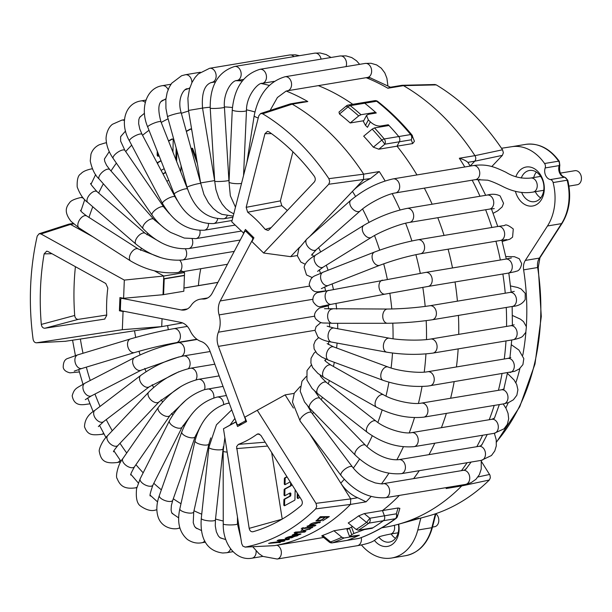 <?xml version="1.0" encoding="UTF-8"?>
<svg xmlns="http://www.w3.org/2000/svg" width="612" height="612" viewBox="0 0 612 612"><rect width="100%" height="100%" fill="white"/><g stroke="black" fill="none" stroke-linecap="round" stroke-linejoin="round"><path stroke-width="0.92" d="M378.897 537.152A15.805 11.781 -99.4 0 0 389.423 542.087A15.805 11.781 -99.4 0 0 398.397 524.255M374.429 540.396A19.76 14.726 -99.4 0 0 391.94 544.626A19.76 14.726 -99.4 0 0 398.695 524.178M395.474 538.338A15.805 11.781 80.6 0 1 391.152 533.947M515.419 191.342A19.76 14.726 -99.4 0 0 539.172 202.526A19.76 14.726 -99.4 0 0 536.41 170.128A19.76 14.726 -99.4 0 0 516.283 175.667A19.76 14.726 -99.4 0 0 515.901 176.638M521.661 192.459A15.805 11.781 -99.4 0 0 534.62 201.669A15.805 11.781 -99.4 0 0 543.831 189.666A15.805 11.781 -99.4 0 0 537.619 172.974A15.805 11.781 -99.4 0 0 529.434 170.48A15.805 11.781 -99.4 0 0 521.256 178.046M540.679 197.921A15.805 11.781 80.6 0 1 535.301 191.709M533.725 177.549A15.805 11.781 80.6 0 1 536.38 172.064M501.503 148.265L511.9 146.681A47.422 35.343 80.6 0 1 544.565 163.503A3.955 2.945 80.6 0 1 545.185 167.933A7.902 5.891 -99.4 0 0 550.41 179.568A3.955 2.945 80.6 0 1 553.118 182.552A47.422 35.343 80.6 0 1 547.488 225.966L525.326 260.429A11.857 8.836 -99.4 0 0 523.62 269.854A197.607 147.27 80.6 0 1 526.32 326.441M525.899 332.102A197.607 147.27 80.6 0 1 522.786 355.212M519.925 368.447A197.607 147.27 80.6 0 1 515.87 382.737M508.274 402.681A197.607 147.27 80.6 0 1 505.826 407.974M420.849 518.058L417.789 530.038A47.422 35.343 80.6 0 1 391.588 558.022A47.422 35.343 80.6 0 1 361.417 544.955M358.777 538.453A3.955 2.945 -99.4 0 0 359.183 538.346A3.955 2.609 69.8 0 0 359.496 538.262A3.955 3.955 0 0 1 358.777 538.453L346.859 540.434A3.955 2.945 -99.4 0 0 347.256 540.327A3.955 2.945 80.6 0 1 346.859 540.434L332.331 542.852A3.955 2.945 80.6 0 0 332.737 542.745A3.955 2.609 69.8 0 1 330.587 541.941L322.631 535.423A233.57 174.076 80.6 0 0 333.9 530.749L341.84 537.229L344.074 537.994A242.658 180.846 80.6 0 1 332.737 542.745L347.256 540.327A242.658 180.846 80.6 0 0 359.405 535.194L349.521 536.418L346.958 529.495M359.496 538.262C372.379 533.519 384.55 526.909 396.018 518.448A3.955 2.463 -126.4 0 1 395.306 518.739A3.955 2.945 -99.4 0 0 396.324 513.828L397.456 516.406L399.873 508.373L398.083 507.983L396.324 513.828L384.405 515.809A3.955 2.945 80.6 0 1 383.387 520.72A3.955 2.945 -99.4 0 0 384.405 515.809L369.877 518.226A3.955 2.945 80.6 0 1 368.868 523.138A3.955 2.463 -126.4 0 1 366.55 522.426L358.609 515.901L364.247 513.606L398.083 507.983M382.469 510.576L384.405 515.809L382.469 510.576A233.57 174.076 -99.4 0 0 399.345 495.414A233.57 174.076 80.6 0 1 382.469 510.576M358.502 535.347L358.594 535.577A242.658 180.846 80.6 0 1 347.256 540.327L359.183 538.346A242.658 180.846 80.6 0 0 395.306 518.739L383.387 520.72A242.658 180.846 80.6 0 1 372.134 528.286L364.339 529.579L353.897 533.488L351.502 527.016L352.497 526.465M351.502 527.016A235.666 175.629 80.6 0 1 349.383 528.171L351.778 534.643A242.658 180.846 -99.4 0 0 353.897 533.488M348.733 528.722C346.193 529.908 346.407 529.724 349.383 528.171M418.96 518.203L408.051 521.141M385.812 527.131L381.766 527.796L385.82 527.123A233.57 174.076 -99.4 0 0 397.877 524.4A233.57 174.076 -99.4 0 0 407.638 521.286A233.57 174.076 -99.4 0 0 461.731 485.92L462.42 484.918M389.668 87.355L387.87 88.243L403.469 85.649L401.885 85.32L389.668 87.355M470.2 166.082L468.172 162.807A23.715 7.772 147.8 0 0 467.813 162.364C466.306 160.826 463.483 159.457 459.337 158.248L474.935 155.655M470.177 166.043L474.751 161.201C476.044 159.564 476.105 157.712 474.943 155.662A233.57 174.076 -99.4 0 0 403.461 85.649L436.279 84.9A230.257 171.597 -99.4 0 1 502.529 149.787L474.943 155.662M449.04 487.144L446.133 488.521A233.57 174.076 -99.4 0 0 447.173 487.458M481.384 461.402L490.013 475.233L490.334 477.865L489.325 480.015A230.257 171.597 -99.4 0 1 428.339 515.985L397.877 524.4M461.739 485.928L489.332 480.015M351.778 534.643L349.521 536.418M370.352 121.872C373.657 124.84 377.03 126.233 380.473 126.034L388.268 124.741A242.658 180.846 80.6 0 1 398.749 136.545A3.955 2.945 80.6 0 1 399.353 141.777A3.955 2.945 -99.4 0 0 398.749 136.545L384.229 138.962A3.955 2.945 80.6 0 1 384.833 144.195L381.834 140.087A3.955 1.622 -39.7 0 1 384.229 138.962A242.658 180.846 80.6 0 0 374.483 127.923L389.002 125.514A242.658 180.846 80.6 0 1 398.749 136.545L410.667 134.564A3.955 1.622 -39.7 0 1 411.822 134.824A3.955 3.955 0 0 1 412.496 136.002L411.279 139.796A3.955 2.945 -99.4 0 0 410.667 134.564A242.658 180.846 -99.4 0 0 376.655 101.248A3.955 2.945 -99.4 0 0 374.674 100.674A3.955 3.955 0 0 1 377.765 101.47A3.955 2.043 128.1 0 0 376.655 101.248L364.737 103.229A242.658 180.846 80.6 0 1 376.288 112.998L368.485 114.299L366.512 115.469L368.355 119.914L365.486 125.361A235.666 175.629 80.6 0 1 367.483 127.311L370.352 121.872A242.658 180.846 -99.4 0 0 368.355 119.914M365.486 125.361L363.367 121.421L366.512 115.469M387.756 125.72L388.268 124.741M411.952 135.076L414.423 141.296L412.656 143.583L397.035 146.176A233.57 174.076 80.6 0 1 416.956 174.933A233.57 174.076 -99.4 0 0 397.035 146.176L378.82 149.206L373.351 147.171L381.834 140.087A241.503 179.982 80.6 0 0 372.165 129.132L374.483 127.923M412.656 143.583L411.279 139.796L399.353 141.777L397.035 146.176L399.353 141.777L384.833 144.195L378.82 149.206M323.618 537.451A233.57 174.076 80.6 0 1 321.147 537.887A233.57 174.076 -99.4 0 0 323.618 537.451M318.324 85.642A233.57 174.076 80.6 0 1 352.795 104.315A233.57 174.076 -99.4 0 0 318.324 85.642M424.346 188.129A233.57 174.076 80.6 0 1 432.156 204.217A233.57 174.076 -99.4 0 0 424.346 188.129M437.787 217.704A233.57 174.076 80.6 0 1 444.06 235.429A233.57 174.076 -99.4 0 0 437.787 217.704M448.091 249.183A233.57 174.076 80.6 0 1 452.513 267.957A233.57 174.076 -99.4 0 0 448.091 249.183M455.03 281.964A233.57 174.076 80.6 0 1 457.424 301.158A233.57 174.076 -99.4 0 0 455.03 281.964M458.426 315.417A233.57 174.076 80.6 0 1 458.732 334.374A233.57 174.076 -99.4 0 0 458.426 315.417M458.159 348.894A233.57 174.076 80.6 0 1 456.437 366.955A233.57 174.076 -99.4 0 0 458.159 348.894M454.158 381.758A233.57 174.076 80.6 0 1 450.616 398.259A233.57 174.076 -99.4 0 0 454.158 381.758M446.377 413.391A233.57 174.076 80.6 0 1 441.405 427.681A233.57 174.076 -99.4 0 0 446.377 413.391M434.795 443.203A233.57 174.076 80.6 0 1 428.997 454.639A233.57 174.076 -99.4 0 0 434.795 443.203M419.266 470.682A233.57 174.076 80.6 0 1 413.636 478.607A233.57 174.076 -99.4 0 0 419.266 470.682M338.994 112.073L346.346 105.937A3.955 3.955 0 0 1 348.236 105.073A3.955 2.945 80.6 0 1 350.217 105.647L364.737 103.229A3.955 2.945 -99.4 0 0 362.755 102.663A3.955 2.945 80.6 0 1 364.737 103.229A242.658 180.846 80.6 0 1 375.516 112.302L375.041 113.205M200.782 268.706A112.639 83.943 -99.4 0 0 198.41 285.605A112.639 83.943 80.6 0 1 200.782 268.706M478.469 180.624L479.808 179.209M491.788 166.556L502.376 155.371L474.759 161.201M502.529 149.787L503.362 152.74L502.376 155.371M402.183 85.29L434.933 84.517L436.279 84.9M311.653 527.972A232.506 173.273 80.6 0 0 312.877 527.2L305.319 527.697A231.726 172.699 80.6 0 1 304.095 528.462L311.523 527.605A232.109 172.982 -99.4 0 0 312.097 527.253M299.742 534.597A232.506 173.273 80.6 0 0 301.005 533.962L295.535 534.092L297.187 533.159L296.46 533.006C294.479 533.718 293.821 534.199 294.479 534.444L293.339 534.513A231.726 172.699 80.6 0 1 292.192 535.087L299.742 534.597L299.635 534.222A232.109 172.982 -99.4 0 0 300.025 534.031M293.064 534.651L299.635 534.222M296.797 535.584A232.109 172.982 -99.4 0 1 296.743 535.607L295.519 535.798L295.627 536.173L296.851 535.982A232.506 173.273 80.6 0 0 298.174 535.355C294.785 535.11 283.616 537.573 285.949 538.744L287.411 538.185L286.821 537.68M291.595 536.089L288.267 538.476L295.627 536.173M294.395 536.487L292.712 536.395C290.119 537.55 289.797 538.017 291.748 537.803L294.395 536.487L292.712 536.395M287.319 537.81L285.949 538.744L285.123 538.178M325.829 517.216L327.764 517.4L322.708 520.789L329.31 516.597L320.397 516.696A231.726 172.699 80.6 0 1 319.357 517.553L320.283 517.492L316.052 520.804L321.032 520.644L325.676 516.872L327.764 517.4M316.014 520.613L321.17 520.2L325.676 516.872M319.824 517.171L320.283 517.492M317.666 520.055L317.513 519.71C318.294 518.249 320.099 517.347 322.937 516.987L324.605 517.607C322.57 519.856 320.252 520.674 317.666 520.055C318.439 518.601 320.244 517.691 323.098 517.324L324.605 517.607M310.399 525.287L310.261 524.928L319.158 522.518L310.399 525.287L315.922 525.211A232.506 173.273 80.6 0 1 314.713 526.014L314.576 525.654A232.109 172.982 -99.4 0 0 315.18 525.257M301.135 505.611C302.558 504.043 302.703 502.146 301.578 499.92L260.865 435.384L258.302 433.801L257.032 434.245L259.641 434.16M358.395 530.221A242.658 180.846 80.6 0 0 368.868 523.138L383.387 520.72A242.658 180.846 80.6 0 1 372.915 527.804L358.395 530.221L356.161 529.457A241.503 179.982 80.6 0 0 366.55 522.426L369.877 518.226L364.247 513.606M282.224 519.083L271.659 452.498M265.164 442.201L238.366 444.373L236.584 446.653L249.176 528.355C249.788 530.849 251.05 531.981 252.955 531.752L252.978 531.744A217.13 161.82 -99.4 0 0 301.135 505.604M277.894 540.274L282.843 541.138L270.802 542.76A231.435 172.477 80.6 0 1 268.622 543.425L278.973 542.423M282.813 541.008L283.524 540.909A232.109 172.982 -99.4 0 0 283.976 540.756M283.524 540.909L283.608 541.299A232.506 173.273 80.6 0 0 284.886 540.855L279.256 539.876L287.977 539.31A232.109 172.982 -99.4 0 0 288.153 539.241M270.244 542.936L271.552 542.852M311.424 235A136.346 101.615 -99.4 0 0 311.309 234.832L352.451 191.372A23.715 7.772 147.8 0 1 370.436 178.551L379.279 171.567L363.681 174.16A233.57 174.076 80.6 0 0 292.207 104.155L262.64 113.778A230.257 171.597 80.6 0 1 328.889 178.666L363.681 174.16L363.497 179.706L352.451 191.372A209.862 156.397 80.6 0 1 355.549 196.414M344.25 479.349A209.862 156.397 80.6 0 1 340.785 483.128A23.715 13.77 43.4 0 0 357.676 497.74L366.068 501.832L350.477 504.426L350.737 498.902L309.634 433.755M78.619 227.664A23.715 8.04 14.3 0 0 84.647 232.239A209.862 156.397 80.6 0 1 84.808 231.627M290.646 103.826L302.779 101.806L307.805 101.561A233.57 174.076 80.6 0 0 286.24 91.058M39.099 233.753L37.21 236.117A230.257 171.597 80.6 0 0 33.086 339.201C33.553 341.481 34.662 342.682 36.414 342.804L122.331 329.7L123.058 311.5L119.409 310.781L119.937 297.577L123.593 298.289L124.32 280.089L40.981 233.968L39.099 233.753L68.919 224.13L70.51 224.413L92.772 236.729M290.157 543.035L274.558 545.629L245.313 547.082A230.257 171.597 80.6 0 0 315.685 508.886L350.477 504.426A233.57 174.076 80.6 0 1 307.652 535.118A233.57 174.076 80.6 0 1 274.558 545.629L290.157 543.035A233.57 174.076 80.6 0 1 288.91 543.249L287.617 543.456M83.018 353.269A209.862 156.397 80.6 0 1 80.379 339.033L134.541 330.763A136.346 101.615 -99.4 0 0 135.719 337.411M122.331 329.7L161.721 326.617L134.541 330.763M236.094 421.714L223.464 428.76L241.694 543.647L242.888 546.179L245.313 547.082M294.181 393.378L285.115 394.885L244.907 417.124L285.115 394.885L293.423 408.043M315.685 508.893L316.733 506.308L315.976 503.339L257.331 410.384M223.464 428.76L235.888 422.02L237.555 426.51L246.575 421.614L244.907 417.124M274.558 545.629L273.985 545.659M65.43 341.267L80.379 339.033M246.169 207.315L280.388 200.881L281.818 205.716L247.653 212.196A129.078 96.199 80.6 0 1 265.226 229.408L268.025 230.441L269.089 229.768L314.285 182.032C315.578 180.272 315.585 178.352 314.308 176.256A217.13 161.82 -99.4 0 0 268.966 131.848L267.459 131.35L264.958 133.707L246.169 207.323L247.653 212.196M271.124 227.618L265.226 229.408M307.805 101.561L292.207 104.155L290.233 103.918L260.666 113.503L258.807 115.752L231.741 221.789L243.798 233.287M262.64 113.778L260.666 113.503M106.71 315.027L78.267 319.365C76.301 319.357 75.108 318.056 74.687 315.471L41.31 324.414C41.746 326.961 42.939 328.239 44.875 328.239L104.644 319.104L106.725 315.425A129.078 96.199 80.6 0 1 107.819 288.084L105.8 283.501L47.943 251.486L46.696 251.157L44.133 253.865L51.974 253.712M358.609 515.901A233.57 174.076 80.6 0 1 348.228 522.977L356.161 529.457M257.032 434.245A129.078 96.199 80.6 0 1 238.366 444.373M289.95 537.581L291.748 537.803M292.613 536.02C290.004 537.183 289.69 537.65 291.656 537.428M294.923 532.356L304.439 531.736A232.109 172.982 -99.4 0 0 304.921 531.468M302.703 528.883L302.833 530.719L302.833 529.242A231.726 172.699 80.6 0 1 301.219 530.206L301.318 531.706L295.397 532.096A231.435 172.477 80.6 0 1 294.142 532.784L304.554 532.103A232.506 173.273 80.6 0 0 305.809 531.415L302.818 531.606L302.711 530.811L309.014 529.135A232.109 172.982 -99.4 0 0 309.32 528.952M304.753 528.049L311.523 527.605M301.9 528.24L302.573 528.194A231.191 172.301 -99.4 0 0 303.147 527.835M307.025 526.152L314.576 525.654M319.158 522.518A232.109 172.982 -99.4 0 0 319.801 522.059M287.977 539.31L288.068 539.685L279.34 540.258M282.843 541.138L277.129 540.564A231.435 172.477 80.6 0 0 279.026 539.838L289.438 539.157A232.506 173.273 80.6 0 1 288.068 539.685M271.514 542.66L280.434 542.331A232.506 173.273 80.6 0 1 279.034 542.76M271.56 542.905L283.608 541.299M287.411 538.185C286.997 537.604 288.42 537.03 291.702 536.464M302.711 530.811L302.825 531.178L309.014 529.135M302.818 531.606L302.825 531.178M302.833 530.719L310.667 528.577A232.506 173.273 80.6 0 1 309.137 529.495M302.703 528.554A231.588 172.592 80.6 0 0 303.927 527.789L302.466 527.881A231.435 172.477 80.6 0 1 301.242 528.653L302.573 528.194M309.251 525.601L309.328 525.708C309.442 523.069 317.88 521.631 320.489 522.013A232.506 173.273 80.6 0 1 319.303 522.87M314.713 526.014L307.155 526.504A231.726 172.699 80.6 0 0 308.249 525.777L309.236 525.471M74.695 315.471A213.81 159.342 80.6 0 1 75.414 266.687M280.388 200.889L292.918 151.791M287.296 210.536A132.399 98.67 -99.4 0 0 281.818 205.716M295.16 489.745L294.938 499.629A0.834 0.62 -99.4 0 1 294.594 500.295L284.71 505.665A0.834 0.62 -99.4 0 1 283.792 504.785L283.907 499.828A0.834 0.62 -99.4 0 1 284.251 499.163L289.644 496.233A0.834 0.62 -99.4 0 0 289.981 495.613L289.728 493.119L284.932 495.705A0.834 0.62 -99.4 0 1 284.022 494.833L284.794 494.703A0.834 0.62 -99.4 0 0 285.215 495.552M290.562 482.463L290.631 485.201A0.834 0.62 -99.4 0 1 290.287 485.92L284.473 489.072A0.834 0.62 -99.4 0 0 284.136 489.738L284.022 494.833M290.18 481.896L285.184 484.597A0.834 0.62 -99.4 0 1 284.266 483.725L285.047 483.595A0.834 0.62 -99.4 0 0 285.46 484.444M286.936 476.71L284.725 477.911A0.834 0.62 -99.4 0 0 284.381 478.576L284.266 483.725M297.287 493.119L297.187 497.518A0.834 0.62 -99.4 0 0 298.098 498.39L299.972 497.38M44.133 253.865A217.13 161.82 -99.4 0 0 41.31 324.414M123.593 298.289L163.022 294.709L163.764 276.02L124.32 280.089M123.058 311.5L124.427 311.378M182.544 322.914L161.721 326.617L162.042 318.73M154.346 270.802L163.764 276.02L184.564 272.562L184.449 275.316L164.215 278.682L163.496 294.632L163.022 294.709M180.754 270.45L184.564 272.562M309.756 236.477L311.309 234.832A23.715 7.772 147.8 0 0 310.116 236.155M297.34 255.541L290.646 256.658L299.597 247.202M290.646 256.658L263.627 253.016L328.736 184.25L329.715 181.619L328.889 178.666M263.627 253.016L251.93 241.564L253.919 237.777L245.435 229.462L243.438 233.248M333.9 530.749L349.353 528.187M372.165 129.132L363.696 136.178A233.57 174.076 80.6 0 1 373.351 147.171M363.735 120.717L350.209 122.974A233.57 174.076 80.6 0 0 339.484 114L338.987 112.073M341.84 537.229A241.503 179.982 80.6 0 1 330.587 541.941L329.18 542.01L321.736 535.905L322.631 535.423M375.516 112.302L360.996 114.719A242.658 180.846 80.6 0 0 350.217 105.647A3.955 2.043 128.1 0 0 347.983 106.924L339.484 114M360.996 114.719L358.686 115.928A241.503 179.982 80.6 0 0 347.983 106.924C346.637 105.723 346.109 105.585 346.384 106.526M172.936 152.12L173.204 140.286A1.186 0.887 -99.4 0 0 171.903 139.039L168.499 140.89M166.839 181.259L168.736 180.226M165.324 171.59L165.309 171.857A1.186 0.887 -99.4 0 1 164.827 172.745L162.891 173.793M161.094 170.381L164.184 168.705M161.002 160.642L157.475 162.555A1.186 0.887 -99.4 0 0 157.139 162.899M157.269 151.179L157.185 154.943A1.186 0.887 -99.4 0 0 158.477 156.182L159.105 155.846M191.87 130.578L191.541 129.698A1.186 0.887 -99.4 0 0 190.34 129.033L186.293 131.228M191.242 149.121L191.763 148.356L197.324 163.396A1.186 0.887 -99.4 0 0 197.37 163.519M180.747 171.895L181.106 165.821M176.164 147.966L175.904 159.633M190.929 129.002L186.453 131.435A1.186 0.887 -99.4 0 0 186.369 131.488M191.763 148.356L192.543 148.226L196.697 159.464M176.883 150.567L176.638 161.492M158.003 153.038L157.957 154.813A1.186 0.887 -99.4 0 0 158.669 156.083M161.101 160.887L158.256 162.425A1.186 0.887 -99.4 0 0 157.766 163.373L157.751 164.062M165.707 172.546A1.186 0.887 80.6 0 1 165.607 172.615L163.014 174.022M172.492 139.008L168.591 141.127M298.036 494.312L297.968 497.388A0.834 0.62 -99.4 0 0 298.381 498.244M289.813 493.119L290.891 493.471L290.761 495.483A0.834 0.62 80.6 0 1 290.417 496.103L285.031 499.032A0.834 0.62 -99.4 0 0 284.687 499.698L284.572 504.655A0.834 0.62 -99.4 0 0 284.985 505.512M287.074 476.932L285.506 477.781A0.834 0.62 -99.4 0 0 285.161 478.446L285.047 483.595M291.381 483.755L291.411 485.071A0.834 0.62 80.6 0 1 291.067 485.79L285.253 488.942A0.834 0.62 -99.4 0 0 284.909 489.608L284.794 494.703M358.594 535.577L344.074 537.994M184.449 275.545L164.207 278.911L163.58 294.617L183.814 291.251L184.449 275.545A3.955 2.945 -99.4 0 0 184.449 275.316M119.409 310.781L120.969 310.529M358.686 115.928L350.209 122.974M120.748 299.689L120.373 309.014A1.584 1.178 -99.4 0 0 121.505 310.804L180.739 322.379A15.805 11.781 80.6 0 1 190.095 330.641A21.734 16.203 -99.4 0 0 201.21 341.527A15.805 11.781 80.6 0 1 209.931 350.974L236.875 423.81A1.584 1.178 -99.4 0 0 238.19 424.797A1.584 1.178 -99.4 0 0 238.473 424.697L244.838 421.24A1.584 1.178 -99.4 0 0 245.358 419.205L218.423 346.369A15.805 11.781 80.6 0 1 218.407 332.194A21.734 16.203 -99.4 0 0 219.104 314.897A15.805 11.781 80.6 0 1 220.236 300.943L252.534 239.69A1.584 1.178 -99.4 0 0 252.19 237.479L246.192 231.611A1.584 1.178 -99.4 0 0 245.29 231.282A1.584 1.178 -99.4 0 0 244.548 231.864L212.249 293.117A15.805 11.781 80.6 0 1 204.852 298.931A15.805 11.781 80.6 0 1 202.909 299.038A21.734 16.203 -99.4 0 0 200.239 299.184A21.734 16.203 -99.4 0 0 191.097 305.442A15.805 11.781 80.6 0 1 184.449 310.001A15.805 11.781 80.6 0 1 181.236 309.947L122.002 298.373A1.584 1.178 -99.4 0 0 121.681 298.365A1.584 1.178 -99.4 0 0 120.748 299.689M560.309 173.127L574.92 170.694A7.115 5.301 80.6 0 1 578.608 171.811A7.115 5.301 80.6 0 1 581.4 179.331A7.115 5.301 80.6 0 1 577.254 184.732L568.961 186.109M435.897 513.743A7.115 5.301 80.6 0 1 438.812 520.047A7.115 5.301 80.6 0 1 436.341 525.999A7.115 5.301 80.6 0 1 434.627 526.718L432.493 527.07M550.41 179.568L564.448 177.235A7.902 5.891 80.6 0 1 559.223 165.6L545.185 167.933M525.326 260.429L539.363 258.096L561.525 223.632A2.372 1.224 -147.3 0 0 562.107 223.296C569.642 210.803 571.524 196.437 567.76 180.18L567.156 180.219A3.955 2.945 -99.4 0 0 564.448 177.235A2.372 1.53 -80 0 1 564.792 177.235C560.592 175.774 558.94 171.765 559.827 165.232A2.372 0.941 -160.6 0 1 559.223 165.6A3.955 2.945 -99.4 0 0 558.603 161.17L544.565 163.503M553.118 182.552L567.156 180.219A47.422 35.343 -99.4 0 1 561.525 223.632L547.488 225.966M523.62 269.854L537.657 267.52A11.857 8.836 80.6 0 1 539.363 258.096A2.372 1.224 32.7 0 0 539.945 257.759L562.107 223.296M496.47 442.185L519.749 406.743L534.995 363.972L541.291 316.542L538.254 267.413L537.657 267.52A197.607 147.27 -99.4 0 1 496.454 441.864M417.789 530.038L431.827 527.705A2.372 0.803 14.3 0 0 432.424 527.353C427.88 543.395 418.952 552.843 405.626 555.688A47.422 35.343 -99.4 0 0 431.827 527.705L435.369 513.828M559.827 165.232L559.292 161.316A2.372 0.849 -34.8 0 0 558.603 161.17A47.422 35.343 -99.4 0 0 525.938 144.34A2.372 1.584 -98.7 0 1 525.953 144.34L511.9 146.681M366.152 77.686A233.57 174.076 80.6 0 1 387.87 88.243M474.751 161.208L467.813 162.364M461.463 470.659A233.57 174.076 -99.4 0 0 467.101 462.726M476.825 446.683A233.57 174.076 -99.4 0 0 482.623 435.247M489.233 419.725A233.57 174.076 -99.4 0 0 494.213 405.435M498.451 390.303A233.57 174.076 -99.4 0 0 501.985 373.802M504.265 358.999A233.57 174.076 -99.4 0 0 505.986 340.938M506.56 326.418A233.57 174.076 -99.4 0 0 506.254 307.461M505.252 293.202A233.57 174.076 -99.4 0 0 502.865 274.008M500.348 260.008A233.57 174.076 -99.4 0 0 495.927 241.227M491.887 227.48A233.57 174.076 -99.4 0 0 485.622 209.748M479.984 196.261A233.57 174.076 -99.4 0 0 472.181 180.173M464.783 166.984A233.57 174.076 -99.4 0 0 459.337 158.256M446.133 488.521L461.731 485.928M477.941 476.97L489.623 474.461M379.96 127.013L380.473 126.034M236.523 448.604L267.597 446.064M249.176 528.355L281.971 519.236M357.676 497.74L350.73 498.895M215.493 81.901L212.272 82.436A233.57 174.076 80.6 0 1 215.47 81.947M236.155 80.692A233.57 174.076 80.6 0 1 242.314 80.952M261.385 83.546A233.57 174.076 80.6 0 1 269.265 85.42M88.969 217.405A209.862 156.397 80.6 0 1 92.779 206.764M98.67 193.048A209.862 156.397 80.6 0 1 103.352 183.799M110.986 170.955A209.862 156.397 80.6 0 1 116.387 163.136M125.705 151.569A209.862 156.397 80.6 0 1 131.687 145.182M142.55 135.29A209.862 156.397 80.6 0 1 149.014 130.295M161.216 122.446A209.862 156.397 80.6 0 1 168.101 118.827M181.336 113.327A209.862 156.397 80.6 0 1 188.603 111.063M215.585 81.725L211.959 82.329C204.615 84.349 201.47 92.94 202.534 108.087A209.862 156.397 80.6 0 1 210.176 107.23M224.405 106.924A209.862 156.397 80.6 0 1 232.422 107.505M246.514 109.816A209.862 156.397 80.6 0 1 254.898 111.973M73.624 223.9L70.518 224.42M238.496 523.459A209.862 156.397 80.6 0 1 237.471 523.359M223.242 521.003A209.862 156.397 80.6 0 1 215.523 519.022M201.731 514.202A209.862 156.397 80.6 0 1 193.989 510.76M180.984 503.722A209.862 156.397 80.6 0 1 173.288 498.772M161.354 489.822A209.862 156.397 80.6 0 1 153.819 483.304M143.177 472.808A209.862 156.397 80.6 0 1 135.94 464.684M126.73 452.995A209.862 156.397 80.6 0 1 119.99 443.295M112.271 430.741A209.862 156.397 80.6 0 1 106.251 419.587M100.039 406.437A209.862 156.397 80.6 0 1 94.975 394.036M90.232 380.473A209.862 156.397 80.6 0 1 86.33 367.139M139.016 351.265A136.346 101.615 -99.4 0 0 140.079 354.922M144.761 368.424A136.346 101.615 -99.4 0 0 146.084 371.683M152.174 384.711A136.346 101.615 -99.4 0 0 153.627 387.434M161.147 399.82A136.346 101.615 -99.4 0 0 162.585 401.923M171.521 413.437A136.346 101.615 -99.4 0 0 172.814 414.921M183.133 425.294A136.346 101.615 -99.4 0 0 184.166 426.212M195.764 435.132A136.346 101.615 -99.4 0 0 196.467 435.599M167.627 325.638A112.639 83.943 -99.4 0 0 168.323 329.654M171.605 343.508A112.639 83.943 -99.4 0 0 171.735 343.952M315.976 503.339L350.737 498.902M36.628 342.781L65.836 341.251M70.51 224.413L40.981 233.968M44.875 328.239L78.26 319.365M104.377 319.158L104.912 319.013M165.026 207.805A136.346 101.615 -99.4 0 0 164.636 208.241M155.624 219.754A136.346 101.615 -99.4 0 0 155.027 220.641M147.691 233.31A136.346 101.615 -99.4 0 0 146.964 234.778M141.318 248.258A136.346 101.615 -99.4 0 0 140.584 250.362M312.457 413.842A136.346 101.615 -99.4 0 0 313.573 412.274M321.201 399.705A136.346 101.615 -99.4 0 0 322.417 397.326M328.239 383.823A136.346 101.615 -99.4 0 0 329.394 380.549M333.418 366.473A136.346 101.615 -99.4 0 0 334.328 362.319M336.6 347.998A136.346 101.615 -99.4 0 0 337.09 343.087M337.702 328.736A136.346 101.615 -99.4 0 0 337.625 323.297M336.654 309.075A136.346 101.615 -99.4 0 0 335.95 303.43M333.433 289.43A136.346 101.615 -99.4 0 0 332.132 283.93M328.086 270.236A136.346 101.615 -99.4 0 0 326.288 265.21M320.696 251.945A136.346 101.615 -99.4 0 0 318.584 247.653M370.436 178.551L328.736 184.25M264.958 133.707L271.437 133.607M379.279 171.567A233.57 174.076 80.6 0 1 385.101 180.938M392.2 193.66A233.57 174.076 80.6 0 1 400.08 209.939M405.611 223.212A233.57 174.076 80.6 0 1 411.876 240.952M415.885 254.646A233.57 174.076 80.6 0 1 420.283 273.334M422.8 287.342A233.57 174.076 80.6 0 1 425.187 306.436M426.189 320.65A233.57 174.076 80.6 0 1 426.495 339.584M425.944 353.92A233.57 174.076 80.6 0 1 424.231 372.127M422.035 386.478A233.57 174.076 80.6 0 1 418.432 403.423M414.485 417.667A233.57 174.076 80.6 0 1 409.244 432.852M403.369 446.829A233.57 174.076 80.6 0 1 396.851 459.826M388.827 473.328A233.57 174.076 80.6 0 1 381.513 483.824M371.071 496.531A233.57 174.076 80.6 0 1 366.075 501.832M362.556 208.975A209.862 156.397 80.6 0 1 369.021 222.332M374.521 235.536A209.862 156.397 80.6 0 1 379.677 250.132M383.686 263.81A209.862 156.397 80.6 0 1 387.32 279.225M389.829 293.232A209.862 156.397 80.6 0 1 391.795 308.991M392.797 323.197A209.862 156.397 80.6 0 1 393.049 338.788M392.499 353.07A209.862 156.397 80.6 0 1 391.091 368.019M388.926 382.217A209.862 156.397 80.6 0 1 385.973 396.094M382.133 410.002A209.862 156.397 80.6 0 1 377.849 422.464M372.257 435.821A209.862 156.397 80.6 0 1 366.886 446.615M359.535 459.107A209.862 156.397 80.6 0 1 353.331 468.103M190.34 129.033L190.776 128.956M171.903 139.039L172.339 138.962M164.827 172.745L165.607 172.615M157.475 162.555L158.256 162.425M157.185 154.943L157.957 154.813M297.187 497.518L297.968 497.388M289.981 495.613L290.761 495.483M290.111 493.601L290.891 493.471M284.136 489.738L284.909 489.608M284.473 489.072L285.253 488.942M290.287 485.92L291.067 485.79M290.631 485.201L291.411 485.071M284.381 478.576L285.161 478.446M284.725 477.911L285.506 477.781M283.792 504.785L284.572 504.655M283.907 499.828L284.687 499.698M284.251 499.163L285.031 499.032M289.644 496.233L290.417 496.103M122.002 298.373L123.081 298.189M183.944 288.068L217.887 282.423M187.479 308.907L181.236 309.947M202.909 299.038L206.726 298.404M246.192 231.611L247.416 231.405M252.19 237.479L253.406 237.28M252.534 239.69L252.955 239.621M309.45 286.11L220.236 300.943M312.724 299.322L219.104 314.897M218.423 346.369L315.027 330.304M218.407 332.194L314.782 316.167M238.473 424.697L241.97 424.116M244.838 421.24L246.338 420.995M540.656 176.394L530.734 178.046A7.115 5.301 80.6 0 1 534.414 179.163A7.115 5.301 80.6 0 1 537.206 186.675A7.115 5.301 80.6 0 1 533.067 192.076C523.528 193.706 513.567 191.923 503.194 186.729C496.692 183.432 491.528 181.251 487.688 180.188L475.57 179.614L395.505 192.925C386.784 194.088 368.546 203.23 360.162 210.964A7.115 4.299 -131.4 0 1 352.94 209.212A7.115 4.299 -131.4 0 1 350.026 201.333A7.115 4.299 -131.4 0 1 350.745 200.3L306.841 239.047L298.901 248.434L297.371 255.839L300.821 262.051L305.243 264.262M360.162 210.964L316.259 249.711A7.115 4.299 -131.4 0 1 309.037 247.959A7.115 4.299 -131.4 0 1 306.115 240.08A7.115 4.299 -131.4 0 1 306.841 239.047M494.267 208.615L489.554 209.09A7.115 5.301 -99.4 0 0 493.7 203.689A7.115 5.301 -99.4 0 0 490.901 196.177A7.115 5.301 -99.4 0 0 487.221 195.06C492.079 193.752 496.386 194.042 500.126 195.939L503.554 203.283L502.169 206.902L497.686 210.849L493.15 213.305M489.554 209.09L409.489 222.408A7.115 5.301 -99.4 0 0 413.636 217.008A7.115 5.301 -99.4 0 0 410.836 209.495A7.115 5.301 -99.4 0 0 407.156 208.371C392.583 211.354 378.162 216.985 363.903 225.27L315.723 255.013C308.746 259.098 304.875 263.175 304.126 267.26L306.52 274.956L312.342 277.611M409.489 222.408C400.179 223.778 380.97 231.26 371.377 237.372A7.115 4.536 -121.7 0 1 365.41 235.75A7.115 4.536 -121.7 0 1 362.273 228.505A7.115 4.536 -121.7 0 1 363.903 225.27M371.377 237.372L323.205 267.123A7.115 4.536 -121.7 0 1 317.238 265.501A7.115 4.536 -121.7 0 1 314.101 258.256A7.115 4.536 -121.7 0 1 315.723 255.013M506.767 239.583L500.463 240.47A7.115 5.301 -99.4 0 0 503.752 230.112A7.115 5.301 -99.4 0 0 498.13 226.44L504.648 225.491C505.65 224.114 508.534 225.277 513.284 228.995L512.581 237.142L509.888 239.185L502.177 241.472M500.463 240.47L420.406 253.789A7.115 5.301 -99.4 0 0 423.688 243.423A7.115 5.301 -99.4 0 0 418.072 239.751C403.874 242.406 389.37 246.498 374.552 252.037L323.044 272.21C313.543 277.045 311.477 274.949 309.152 284.465C313.023 294.739 317.896 291.366 325.477 290.968M420.406 253.789C407.271 256.26 393.715 260.092 379.738 265.287A7.115 4.682 -111.4 0 1 372.157 257.989A7.115 4.682 -111.4 0 1 374.552 252.037M379.738 265.287L328.239 285.46A7.115 4.682 -111.4 0 1 320.65 278.154A7.115 4.682 -111.4 0 1 323.044 272.21M505.787 256.566L514.401 256.696L519.244 258.708L521.684 263.68C519.932 272.554 515.755 270.779 515.289 271.636L508.09 273.143A7.115 5.301 -99.4 0 0 512.259 266.128A7.115 5.301 -99.4 0 0 505.757 259.106L425.7 272.417L318.079 292.49C318.676 291.893 311.623 294.074 313.084 301.624C315.922 305.748 318.523 307.362 320.887 306.474L328.82 305.258M508.09 273.143L428.033 286.454A7.115 5.301 -99.4 0 0 432.194 279.439A7.115 5.301 -99.4 0 0 425.7 272.417M428.033 286.454L385.116 294.12A7.115 4.743 -100.7 0 1 379.333 288.879A7.115 4.743 -100.7 0 1 382.469 280.135M385.116 294.12L331.283 304.317A7.115 4.743 -100.7 0 1 325.5 299.077A7.115 4.743 -100.7 0 1 328.636 290.34M510.553 285.942L517.614 287.495L521.095 288.948L525.211 293.316L525.218 299.482C522.564 303.804 518.257 306.122 512.29 306.459A7.115 5.301 -99.4 0 0 516.061 302.795A7.115 5.301 -99.4 0 0 515.235 295.443A7.115 5.301 -99.4 0 0 509.957 292.421L429.892 305.74C416.55 307.729 402.405 308.83 387.442 309.045L324.482 308.7M512.29 306.459L432.225 319.77A7.115 5.301 -99.4 0 0 435.996 316.106A7.115 5.301 -99.4 0 0 435.17 308.762A7.115 5.301 -99.4 0 0 429.892 305.74M432.225 319.77C418.057 321.897 403.132 323.067 387.45 323.274A7.115 4.705 -90 0 1 383.571 320.198A7.115 4.705 -90 0 1 383.28 312.854A7.115 4.705 -90 0 1 387.442 309.045M387.45 323.274L332.339 323.304A7.115 4.705 -90 0 1 328.46 320.229A7.115 4.705 -90 0 1 328.162 312.885A7.115 4.705 -90 0 1 332.331 309.075M512.42 315.471L520.475 319.189L523.512 321.606L526.397 326.77L525.807 332.301L522.969 335.95C522.005 337.311 518.67 338.581 512.971 339.775A7.115 5.301 -99.4 0 0 515.166 338.658A7.115 5.301 -99.4 0 0 516.627 330.304A7.115 5.301 -99.4 0 0 510.63 325.745L430.573 339.056C421.171 340.769 400.516 340.379 389.324 338.191L333.999 328.055L327.137 326.181M512.971 339.775L432.906 353.093A7.115 5.301 -99.4 0 0 435.109 351.977A7.115 5.301 -99.4 0 0 436.563 343.623A7.115 5.301 -99.4 0 0 430.573 339.056M432.906 353.093C418.256 355.037 402.88 354.738 386.761 352.183A7.115 4.582 -79.6 0 1 384.772 350.959A7.115 4.582 -79.6 0 1 383.984 342.674A7.115 4.582 -79.6 0 1 389.324 338.191M386.761 352.183L331.436 342.047A7.115 4.582 -79.6 0 1 329.455 340.815A7.115 4.582 -79.6 0 1 328.667 332.538A7.115 4.582 -79.6 0 1 333.999 328.055M509.949 372.471A7.115 5.301 -99.4 0 0 510.125 372.448A7.115 5.301 -99.4 0 0 514.179 364.553A7.115 5.301 -99.4 0 0 507.776 358.418L427.719 371.729C418.945 373.45 398.619 371.147 388.023 366.986L333.571 346.874L327.16 343.6M429.884 385.79A7.115 5.301 -99.4 0 0 430.06 385.767A7.115 5.301 -99.4 0 0 434.122 377.879A7.115 5.301 -99.4 0 0 427.719 371.729M511.364 344.74L518.93 350.072L523.811 358.601L522.916 364.63L519.282 368.952L514.661 371.323L427.933 386.065C413.085 387.289 398.137 385.376 383.097 380.335A7.115 4.368 -69.7 0 1 382.959 380.282A7.115 4.368 -69.7 0 1 381.505 372.035A7.115 4.368 -69.7 0 1 388.023 366.986M383.097 380.335L328.644 360.223A7.115 4.368 -69.7 0 1 328.514 360.17A7.115 4.368 -69.7 0 1 327.053 351.931A7.115 4.368 -69.7 0 1 333.571 346.874M507.394 373.312L514.126 380.029L516.719 384.512L517.905 389.752L516.849 395.23L513.392 399.781L508.572 402.574L503.798 403.836A7.115 5.301 -99.4 0 0 507.861 395.949A7.115 5.301 -99.4 0 0 501.465 389.806L421.4 403.117C413.238 404.853 393.455 400.791 383.548 394.817L331.031 365.127C326.663 362.281 324.582 360.629 324.796 360.185M503.798 403.836L423.733 417.154A7.115 5.301 -99.4 0 0 427.796 409.267A7.115 5.301 -99.4 0 0 421.4 403.117M423.733 417.154C408.219 418.715 392.491 415.395 376.548 407.202A7.115 4.062 -60.5 0 1 376.51 399.009A7.115 4.062 -60.5 0 1 383.548 394.817M376.548 407.202L324.031 377.512A7.115 4.062 -60.5 0 1 323.993 369.319A7.115 4.062 -60.5 0 1 331.031 365.127M503.186 403.943L506.07 408.433L508.037 413.322L508.679 418.792L507.333 424.368L504.043 428.828L494.129 433.334A7.115 5.301 -99.4 0 0 498.191 425.447A7.115 5.301 -99.4 0 0 491.796 419.297L411.731 432.615C404.172 434.382 385.124 428.76 376.005 421.102L326.433 382.408C321.568 377.788 319.541 375.416 320.359 375.294M494.129 433.334L414.064 446.653A7.115 5.301 -99.4 0 0 418.126 438.766A7.115 5.301 -99.4 0 0 411.731 432.615M414.064 446.653C398.16 448.007 382.554 443.233 367.246 432.317A7.115 3.687 -52 0 1 368.722 424.445A7.115 3.687 -52 0 1 376.005 421.102M367.246 432.317L317.674 393.623A7.115 3.687 -52 0 1 319.15 385.751A7.115 3.687 -52 0 1 326.433 382.408M494.358 433.296L496.217 439.73L496.309 445.873L494.764 450.983L491.467 455.512L481.3 460.362A7.115 5.301 -99.4 0 0 485.362 452.475A7.115 5.301 -99.4 0 0 478.967 446.332L398.902 459.643C387.327 460.821 374.093 453.584 365.548 445.307L319.892 398.358L314.851 391.244M481.3 460.362L401.235 473.68A7.115 5.301 -99.4 0 0 405.297 465.793A7.115 5.301 -99.4 0 0 398.902 459.643M401.235 473.68C384.979 474.828 369.679 468.677 355.343 455.221A7.115 3.236 -44.2 0 1 358.188 447.946A7.115 3.236 -44.2 0 1 365.548 445.307M355.343 455.221L309.695 408.281A7.115 3.236 -44.2 0 1 312.541 401.005A7.115 3.236 -44.2 0 1 319.892 398.358M481.239 460.377L481.223 469.083L479.341 474.683L475.975 479.265L471.095 482.677L465.556 484.398L385.491 497.717C368.921 498.665 354.103 491.252 341.045 475.486L300.194 421.201A7.115 2.716 -37 0 1 304.248 414.752A7.115 2.716 -37 0 1 311.562 412.649L307.821 406.246M475.57 179.607A7.115 5.301 -99.4 0 0 479.716 174.198A7.115 5.301 -99.4 0 0 476.901 166.686A7.115 5.301 -99.4 0 0 474.377 165.554A7.115 5.301 -99.4 0 0 473.237 165.577L393.172 178.888C378.239 182.192 364.094 189.33 350.745 200.3M395.505 192.925A7.115 5.301 -99.4 0 0 399.667 185.796A7.115 5.301 -99.4 0 0 394.312 178.865A7.115 5.301 -99.4 0 0 393.172 178.888M341.045 475.486A7.115 2.716 -37 0 1 345.091 469.037A7.115 2.716 -37 0 1 352.413 466.925L311.562 412.649M385.491 497.717A7.115 5.301 -99.4 0 0 389.553 489.829A7.115 5.301 -99.4 0 0 383.158 483.679C383.219 484.161 380.542 483.893 375.118 482.891L368.302 480.152C361.883 476.771 356.582 472.365 352.413 466.925M465.556 484.398A7.115 5.301 -99.4 0 0 469.618 476.511A7.115 5.301 -99.4 0 0 463.223 470.36L383.158 483.679M262.885 556.377L251.937 558.198A7.115 5.301 -99.4 0 0 253.659 557.478A7.115 5.301 -99.4 0 0 256.091 550.968M251.937 558.198C235.712 561.15 222.714 543.663 223.242 523.918A7.115 1.025 -0.1 0 0 229.286 524.928A7.115 1.025 -0.1 0 0 237.471 523.903L237.464 516.964M223.242 523.918L223.158 451.182A7.115 1.025 -0.1 0 0 227.167 452.1M233.057 551.672L226.692 552.728A7.115 5.301 -99.4 0 0 230.563 548.735M226.692 552.728L222.73 553.011C204.163 550.67 200.07 534.544 201.279 518.387A7.115 1.66 6.1 0 0 204.905 520.254A7.115 1.66 6.1 0 0 215.432 519.902L223.342 446.683M201.279 518.387L208.899 447.318A7.115 1.66 6.1 0 0 212.525 449.177A7.115 1.66 6.1 0 0 223.051 448.833M205.433 542.148L201.922 542.729A7.115 5.301 -99.4 0 0 204.752 540.909M201.922 542.729C196.949 543.701 192.122 542.615 187.44 539.478C179.423 532.463 176.883 522.258 179.836 508.878A7.115 2.264 12.6 0 0 181.42 510.836A7.115 2.264 12.6 0 0 188.909 513.055A7.115 2.264 12.6 0 0 193.721 511.984L208.899 443.96L210.765 437.886M179.836 508.878L195.014 440.862A7.115 2.264 12.6 0 0 196.597 442.82A7.115 2.264 12.6 0 0 204.087 445.039A7.115 2.264 12.6 0 0 208.899 443.96M195.014 440.862C200.56 420.536 211.408 408.028 227.565 403.331A7.115 5.301 80.6 0 1 229.339 403.438M179.913 528.095L178.13 528.393A7.115 5.301 -99.4 0 0 179.806 527.697M178.13 528.393C174.504 529.64 162.287 528.661 158.279 517.5C156.075 510.997 156.427 503.691 159.334 495.567A7.115 2.823 19.4 0 0 159.594 496.975A7.115 2.823 19.4 0 0 166.632 501.06A7.115 2.823 19.4 0 0 172.752 500.302L195.19 436.662L200.338 426.549M159.334 495.567L181.772 431.927A7.115 2.823 19.4 0 0 182.039 433.334A7.115 2.823 19.4 0 0 189.077 437.419A7.115 2.823 19.4 0 0 195.19 436.662M181.772 431.927C189.414 413.092 201.21 401.472 217.153 397.058A7.115 5.301 80.6 0 1 217.91 397.012A7.115 5.301 80.6 0 1 223.671 404.325M156.848 509.811L155.762 509.995A7.115 5.301 -99.4 0 0 156.848 509.651M155.762 509.995C151.524 511.403 146.505 510.117 140.691 506.139C137.034 503.875 135.665 498.046 136.591 488.644L140.202 478.699A7.115 3.328 26.8 0 0 140.049 479.196A7.115 3.328 26.8 0 0 145.549 485.109A7.115 3.328 26.8 0 0 152.901 485.109L182.169 427.084L192.076 413.804M140.202 478.699L169.47 420.673A7.115 3.328 26.8 0 0 169.317 421.171A7.115 3.328 26.8 0 0 174.818 427.084A7.115 3.328 26.8 0 0 182.169 427.084M207.001 389.094A7.115 5.301 80.6 0 1 207.369 389.01A7.115 5.301 80.6 0 1 213.825 397.846M136.82 487.634L135.26 487.894A7.115 5.301 -99.4 0 0 136.927 487.213M135.26 487.894C124.412 489.279 120.166 485.982 117.144 478.592C115.178 476.687 118.3 463.498 122.844 458.602A7.115 3.764 34.7 0 0 126.546 465.747A7.115 3.764 34.7 0 0 134.541 466.704L170.067 415.418L185.803 400.256M122.844 458.602L158.37 407.317A7.115 3.764 34.7 0 0 162.073 414.462A7.115 3.764 34.7 0 0 170.067 415.418M158.37 407.317C169.623 392.468 182.965 383.15 198.403 379.348A7.115 5.301 80.6 0 1 203.658 382.332A7.115 5.301 80.6 0 1 204.538 389.637M120.732 461.907L117.03 462.527A7.115 5.301 -99.4 0 0 120.181 460.216M117.03 462.527C104.996 463.896 100.988 460.821 99.32 451.549C98.455 449.897 102.334 440.411 107.628 435.66A7.115 4.131 43.3 0 0 109.969 443.547A7.115 4.131 43.3 0 0 117.978 445.429L159.066 401.885L181.374 386.195M107.628 435.66L148.716 392.124A7.115 4.131 43.3 0 0 151.057 400.011A7.115 4.131 43.3 0 0 159.066 401.885M148.716 392.124C161.4 379.692 175.3 371.729 190.424 368.248A7.115 5.301 80.6 0 1 196.039 371.905A7.115 5.301 80.6 0 1 195.993 379.845M103.971 433.954L101.416 434.382A7.115 5.301 -99.4 0 0 103.604 433.281M101.416 434.382C91.586 435.407 87.692 435.017 84.51 426.809C84.701 419.893 88.159 414.408 94.883 410.361A7.115 4.414 52.7 0 0 95.686 418.7A7.115 4.414 52.7 0 0 103.512 421.683L149.366 386.73L178.819 371.767M94.883 410.361L140.745 375.416A7.115 4.414 52.7 0 0 141.54 383.747A7.115 4.414 52.7 0 0 149.366 386.73M140.745 375.416C154.522 365.594 168.813 359.099 183.592 355.932A7.115 5.301 80.6 0 1 189.529 360.346A7.115 5.301 80.6 0 1 188.328 368.661M89.933 403.805L88.725 404.004A7.115 5.301 -99.4 0 0 89.865 403.637M88.725 404.004C84.204 404.402 74.312 407.661 72.185 395.773C74.427 387.947 76.607 388.329 84.877 383.234A7.115 4.613 62.7 0 0 84.043 391.672A7.115 4.613 62.7 0 0 91.402 395.88L85.297 399.659M84.877 383.234L134.609 357.553A7.115 4.613 62.7 0 0 133.776 365.991A7.115 4.613 62.7 0 0 141.135 370.199L178.788 356.972M134.609 357.553C149.152 350.454 163.626 345.482 178.046 342.643A7.115 5.301 80.6 0 1 184.288 348.052A7.115 5.301 80.6 0 1 181.45 356.337M79.208 371.997A7.115 5.301 -99.4 0 0 79.361 371.966L69.959 372.838C65.882 371.805 63.633 369.962 63.22 367.315C63.212 362.266 64.757 359.305 67.84 358.418L77.793 354.853L130.425 338.941C145.381 334.588 159.862 331.153 173.877 328.644A7.115 5.301 80.6 0 1 179.997 333.586A7.115 5.301 80.6 0 1 177.931 341.955A7.115 5.301 80.6 0 1 176.218 342.674L196.888 339.239M130.425 338.941A7.115 4.72 73.2 0 0 127.962 347.119A7.115 4.72 73.2 0 0 134.541 352.566C148.953 348.373 162.846 345.076 176.218 342.674M394.312 525.333A7.115 5.301 80.6 0 1 392.154 533.35A7.115 5.301 80.6 0 1 390.433 534.069C382.431 535.661 378.484 536.755 378.591 537.336L374.284 540.488C372.807 541.536 368.699 543.777 357.247 545.713A7.115 5.301 -99.4 0 0 358.984 544.986A7.115 5.301 -99.4 0 0 360.759 542.722A7.115 5.301 -99.4 0 0 361.271 537.596M357.247 545.713L277.182 559.031A7.115 5.301 -99.4 0 0 280.694 556.04A7.115 5.301 -99.4 0 0 277.007 545.223M77.793 354.853A7.115 4.72 73.2 0 0 75.33 363.031A7.115 4.72 73.2 0 0 81.909 368.47L134.541 352.566M80.539 210.306C80.532 211.079 82.597 212.968 86.728 215.967A7.115 3.932 122.6 0 0 79.95 219.28A7.115 3.932 122.6 0 0 78.504 227.45A7.115 3.932 122.6 0 0 79.055 227.947L130.624 260.972C146.375 270.167 162.081 274.023 177.74 272.531L227.457 264.269M86.728 215.967L138.297 248.992A7.115 3.932 122.6 0 0 131.519 252.312A7.115 3.932 122.6 0 0 130.073 260.475A7.115 3.932 122.6 0 0 130.624 260.972M179.806 260.314A7.115 5.301 80.6 0 1 181.84 267.482A7.115 5.301 80.6 0 1 178.046 272.47A7.115 5.301 80.6 0 1 177.74 272.531M92.42 168.943A7.115 5.301 -99.4 0 0 91.211 168.958C86.009 170.098 82.536 171.743 80.769 173.892C78.099 175.254 76.905 179.614 77.196 186.989C80.027 194.448 83.523 199.566 87.684 202.358L135.94 244.134C150.935 255.992 166.449 261.278 182.483 259.993L234.251 251.387M91.035 183.524C89.597 182.797 91.586 185.49 96.994 191.602A7.115 3.527 130.9 0 0 90.813 193.491A7.115 3.527 130.9 0 0 86.981 200.751A7.115 3.527 130.9 0 0 87.684 202.358M96.994 191.602L145.251 233.379A7.115 3.527 130.9 0 0 139.077 235.268A7.115 3.527 130.9 0 0 135.237 242.528A7.115 3.527 130.9 0 0 135.94 244.134M185.413 248.954A7.115 5.301 80.6 0 1 183.845 259.503A7.115 5.301 80.6 0 1 182.483 259.993M106.511 142.971A7.115 5.301 -99.4 0 0 105.126 142.956L99.351 144.738C95.22 146.742 92.42 149.879 90.966 154.132L90.239 160.956C92.014 169.21 94.982 175.239 99.136 179.033L143.147 228.75C157.055 243.071 172.202 249.696 188.572 248.617L240.241 240.026M105.241 157.705L104.407 159.128L104.79 161.53L106.572 165.309L109.793 169.608A7.115 3.052 138.5 0 0 104.553 170.45A7.115 3.052 138.5 0 0 99.205 176.18A7.115 3.052 138.5 0 0 99.136 179.033M109.793 169.608L153.803 219.318A7.115 3.052 138.5 0 0 148.563 220.167A7.115 3.052 138.5 0 0 143.216 225.889A7.115 3.052 138.5 0 0 143.147 228.75M192.16 238.963A7.115 5.301 80.6 0 1 190.883 247.401A7.115 5.301 80.6 0 1 188.572 248.617M124.404 120.518A7.115 5.301 -99.4 0 0 121.849 120.128L112.531 124.244C107.108 128.107 105.616 137.233 106.174 139.957C106.603 146.13 108.928 152.296 113.174 158.454L152.082 215.133C156.955 222.133 163.152 227.893 170.664 232.43L184.266 238.068L195.894 238.626L241.235 231.091M122.193 134.801L120.618 136.79L120.633 141.097L124.902 150.399A7.115 2.517 145.5 0 0 114.941 154.568A7.115 2.517 145.5 0 0 113.174 158.454M124.902 150.399L163.809 207.085A7.115 2.517 145.5 0 0 153.841 211.255A7.115 2.517 145.5 0 0 152.082 215.133M199.917 230.533A7.115 5.301 80.6 0 1 198.984 236.416A7.115 5.301 80.6 0 1 195.894 238.626M145.266 102.525A7.115 5.301 -99.4 0 0 141.448 100.865A7.115 5.301 -99.4 0 0 141.058 100.911C124.328 103.344 119.631 124.175 129.484 141.005L162.524 203.551C173.418 222.018 187.341 230.908 204.293 230.219L235.115 225.094M141.885 115.37L139.544 117.565L138.84 119.554L138.641 123.609L139.788 129.048L142.06 134.357A7.115 1.935 152.2 0 0 133.691 136.629A7.115 1.935 152.2 0 0 129.484 141.005M142.06 134.357L175.109 196.903A7.115 1.935 152.2 0 0 166.739 199.183A7.115 1.935 152.2 0 0 162.524 203.551M208.485 223.816A7.115 5.301 80.6 0 1 207.981 226.8A7.115 5.301 80.6 0 1 204.293 230.219M168.139 89.681A7.115 5.301 -99.4 0 0 165.362 86.315A7.115 5.301 -99.4 0 0 162.371 85.68C145.924 88.143 139.903 108.944 147.721 127.028L174.267 194.218C183.302 214.277 196.421 224.061 213.619 223.564L232.07 220.488M164.705 99.718C158.47 100.674 157.223 108.033 160.956 121.796A7.115 1.316 158.4 0 0 154.775 122.844A7.115 1.316 158.4 0 0 147.721 127.028M160.956 121.796L187.501 188.993A7.115 1.316 158.4 0 0 181.313 190.041A7.115 1.316 158.4 0 0 174.267 194.218M217.643 218.92A7.115 5.301 80.6 0 1 213.619 223.564M191.893 82.658A7.115 5.301 -99.4 0 0 190.531 77.571A7.115 5.301 -99.4 0 0 185.375 74.74L181.588 75.743L171.735 83.201L169.249 87.21L167.137 92.619L165.86 99.511L165.936 108.393L167.527 116.77L187.05 187.31C194.05 208.608 206.259 219.096 223.678 218.775L232.904 217.237M188.075 88.709L187.708 88.771A7.115 5.301 -99.4 0 0 189.873 87.684M187.708 88.771C184.212 87.814 176.661 98.593 181.244 112.975A7.115 0.666 164.5 0 0 177.373 113.434A7.115 0.666 164.5 0 0 167.527 116.77M200.705 183.462A7.115 0.666 164.5 0 0 196.896 183.975A7.115 0.666 164.5 0 0 187.05 187.31M227.128 215.914A7.115 5.301 80.6 0 1 223.678 218.775M293.921 56.61A7.115 5.301 -99.4 0 0 289.683 54.981L209.625 68.292L198.303 73.93L195.113 77.426L192.038 82.375L189.498 88.947L187.892 98.264L188.504 110.435L200.621 182.934L203.949 194.532L208.47 202.832L213.167 208.409L217.681 212.058L221.819 214.315L233.195 216.105M211.959 82.329A7.115 5.301 -99.4 0 0 215.998 74.32A7.115 5.301 -99.4 0 0 209.625 68.292M200.621 182.934L214.651 180.594L202.534 108.087L188.504 110.435M321.078 59.142A7.115 5.301 -99.4 0 0 314.706 53.152L234.648 66.471C218.056 71.811 209.908 85.688 210.222 108.11L214.697 181.167L215.929 189.666L218.744 198.074L222.194 204.163L225.935 208.577L229.569 211.553L233.776 213.825M243.553 79.415L236.982 80.509A7.115 5.301 -99.4 0 0 240.998 75.934A7.115 5.301 -99.4 0 0 234.648 66.471M236.982 80.509C231.849 80.187 223.059 92.993 224.42 107.238A7.115 0.658 176.5 0 1 223.908 107.513A7.115 0.658 176.5 0 1 215.998 108.4A7.115 0.658 176.5 0 1 210.222 108.11M224.42 107.238L228.903 180.295A7.115 0.658 176.5 0 1 228.391 180.578A7.115 0.658 176.5 0 1 220.473 181.458A7.115 0.658 176.5 0 1 214.697 181.167M346.04 66.609A7.115 5.301 -99.4 0 0 345.359 59.134A7.115 5.301 -99.4 0 0 340.02 55.99L259.955 69.309C243.515 74.404 234.289 87.914 232.269 109.823L229.018 182.016L230.326 195.741L235.467 207.177M274.153 81.373L262.288 83.347A7.115 5.301 -99.4 0 0 265.042 81.626A7.115 5.301 -99.4 0 0 265.769 73.417A7.115 5.301 -99.4 0 0 259.955 69.309M262.288 83.347C258.341 82.276 246.246 95.77 246.483 110.466A7.115 1.3 -177.4 0 1 246.475 110.489A7.115 1.3 -177.4 0 1 239.246 111.445A7.115 1.3 -177.4 0 1 232.269 109.823M241.533 183.424A7.115 1.3 -177.4 0 1 233.639 183.455A7.115 1.3 -177.4 0 1 229.018 182.016M83.683 198.464A7.115 5.301 -99.4 0 0 80.371 197.63C74.396 199.068 70.831 200.721 69.684 202.595C66.195 206.894 63.663 211.844 71.023 221.337L79.055 227.947M258.241 117.955A7.115 1.928 -171.1 0 1 254.217 115.53L246.919 162.333M370.948 78.03L367.452 77.472L287.388 90.783A7.115 5.301 -99.4 0 0 287.946 90.653A7.115 5.301 -99.4 0 0 291.381 82.521A7.115 5.301 -99.4 0 0 285.054 76.752C268.79 81.595 258.509 94.523 254.217 115.53M367.452 77.472A7.115 5.301 -99.4 0 0 368.003 77.334A7.115 5.301 -99.4 0 0 371.446 69.202A7.115 5.301 -99.4 0 0 365.119 63.434L285.054 76.752M567.76 180.18L564.792 177.235M538.254 267.413L539.945 257.759M435.928 513.636L432.424 527.353M405.626 555.688L391.588 558.022M559.292 161.316C549.974 148.563 538.858 142.902 525.953 144.34M396.018 518.448A3.955 3.955 0 0 0 397.456 516.406M369.373 77.41L390.479 87.218M465.786 469.312L471.095 462.06M481.613 445.253L487.259 434.474M494.343 418.417L499.331 404.578M503.607 390.02L507.478 372.884M509.911 357.913L511.739 339.981M512.389 325.385L512.16 306.482M511.188 292.199L508.817 273.021M506.3 259.014L501.848 240.248M497.763 226.501L491.421 208.814M485.683 195.312L477.773 179.324M377.765 101.47C389.951 111.047 401.304 122.163 411.822 134.824M288.91 543.249L323.649 537.474M348.236 105.073L374.674 100.674M212.272 82.436L210.505 82.742M189.735 88.128L185.138 89.796M165.936 98.769L161.377 101.416M144.47 113.258L139.773 117.175M125.544 131.029L120.694 136.56M109.257 151.608L104.407 159.036M95.64 174.588L91.111 184.021M84.754 199.604L80.906 210.949M68.919 224.13L73.096 223.434M72.568 340.218L75.414 355.587M78.703 369.48L82.972 384.252M87.684 397.953L93.192 411.7M99.45 425.233L105.937 437.542M113.901 450.853L121.031 461.41M130.922 474.384L138.297 482.975M150.345 495.36L157.567 501.909M171.957 513.269L178.696 517.89M195.419 527.613L201.501 530.566M220.351 537.925L225.79 539.562M329.18 542.01A3.955 3.955 0 0 0 332.331 542.852M244.991 547.12L274.268 545.667M65.614 341.274L36.414 342.804M320.52 375.822L320.665 375.439M325.332 360.912L325.783 359.083M328.422 344.518L328.774 341.511M329.577 327.06L329.562 323.281M328.675 309.022L328.17 304.914M325.645 290.907L324.681 286.929M320.52 273.235L319.257 269.823M313.405 256.512L312.128 254.041M289.728 493.119L290.509 492.989M217.918 282.362L183.944 288.007M122.92 298.159L121.681 298.365M246.996 230.999L245.29 231.282M241.839 424.185L238.19 424.797M200.239 299.184L207.697 297.937M316.259 249.711L311.424 255.219M487.221 195.06L407.156 208.371M323.205 267.123L317.559 271.376M498.13 226.44L418.072 239.751M328.239 285.46L321.354 288.627M511.387 257.95L505.757 259.106M331.283 304.317L321.935 306.184M514.256 291.388L509.957 292.421M332.339 323.304C320.673 322.447 322.08 324.467 315.861 319.005C313.267 315.478 314.507 311.806 319.556 307.981L328.315 305.793M514.149 324.804L510.637 325.737M331.436 342.047C325.821 341.267 321.315 339.576 317.926 336.998L315.019 330.365L316.098 326.64L320.94 322.478M510.806 357.53L507.784 358.41M328.644 360.223L321.889 357.171L317.031 353.598L314.117 348.909L313.788 344.671L315.333 340.777L318.676 337.617M504.196 388.926L501.465 389.806M324.031 377.512L317.934 373.427L312.633 367.567L310.888 363.046L311.041 358.311L313.971 353.208L315.57 351.839M494.465 418.095L491.796 419.297M317.674 393.623L312.097 388.49L306.918 380.029L307.033 370.558L311.378 364.905M482.134 444.312L480.688 445.842L478.967 446.332M309.695 408.281L304.501 401.908L300.186 391.167L301.968 381.253L306.191 376.548M300.194 421.201L292.475 402.076L294.273 393.179L300.186 386.532M530.734 178.046C521.715 178.895 513.46 176.975 505.979 172.293C494.136 166.632 486.708 163.733 473.237 165.577M466.749 468.05L464.86 469.886L463.223 470.36M543.754 190.301L533.067 192.076M240.891 538.568L237.471 523.903M223.158 451.182L224.872 437.595M229.921 425.156L234.886 418.432M223.128 538.789L219.838 537.55L218.262 535.821L216.334 531.759L215.294 525.968L215.432 519.902M208.899 447.318L216.441 424.804L231.726 409.895M197.691 528.753L196.605 528.454L194.532 526.412L193.239 522.686L193.721 511.984M227.565 403.331L229.202 403.063M173.533 514.386L171.651 512.634L171.108 510.056L171.375 505.474L172.752 500.302M217.153 397.058L226.409 395.52M151.057 496.026L150.544 495.873C149.359 496.63 150.147 493.043 152.901 485.109M169.47 420.673C178.153 405.037 189.858 394.686 204.592 389.622L223.036 386.409M130.907 474.973C130.058 475.363 131.266 472.602 134.541 466.704M198.403 379.348L219.15 375.898M113.541 451.801C113.128 451.625 114.605 449.499 117.978 445.429M190.424 368.248L214.82 364.186M98.356 426.61L103.512 421.683M183.592 355.932L210.138 351.517M91.402 395.88L141.135 370.199M178.046 342.643L197.194 339.461M173.877 328.644L187.341 326.403M81.909 368.47L74.228 371.132M277.182 559.031L262.93 556.407L259.029 553.738L252.733 546.738M398.144 532.784L390.433 534.069M138.297 248.992L160.933 257.698M92.343 168.774L91.211 168.958M145.251 233.379L161.606 242.88M106.473 142.734L105.126 142.956M153.803 219.318L164.307 228.062M124.465 119.692L121.849 120.128M163.809 207.085L169.333 213.588M145.985 100.093L141.058 100.911M175.109 196.903L177.082 200.239M170.985 84.249L162.371 85.68M187.501 188.993L187.723 189.544M200.353 72.247L185.375 74.74M181.244 112.975L200.644 183.087M299.459 55.692L295.405 54.828L289.683 54.981M331.023 57.49L326.204 54.575L320.076 52.969L314.706 53.152M228.903 180.295L229.026 181.863M359.649 64.344L356.513 60.787L351.77 57.582L346.002 55.868L340.02 55.99M246.483 110.466L243.553 175.499M82.628 197.255L80.371 197.63M287.388 90.783L286.064 91.111L277.404 97.522L270.114 110.435M387.901 85.833L386.914 78.282L384.787 72.843L381.268 68.169L376.648 64.926L370.979 63.273L365.119 63.434"/></g></svg>
